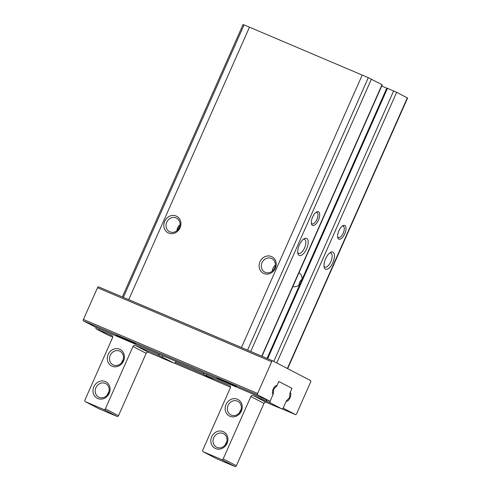 <?xml version="1.0" encoding="UTF-8"?>
<svg xmlns="http://www.w3.org/2000/svg" width="491" height="491" viewBox="0 0 491 491"><rect width="100%" height="100%" fill="white"/><g stroke="black" fill="none" stroke-linecap="round" stroke-linejoin="round"><path stroke-width="0.74" d="M306.605 248.845A9.304 4.106 -67 0 1 297.92 253.608A9.304 4.106 -67 0 1 299.172 245.334A9.304 4.106 -67 0 1 304.26 238.694A9.304 4.106 -67 0 1 308.023 240.455A9.304 4.106 -67 0 1 306.605 248.845M318.432 220.121A7.445 3.29 -67 0 1 311.49 223.927A7.445 3.29 -67 0 1 312.485 217.31A7.445 3.29 -67 0 1 316.56 212.002A7.445 3.29 -67 0 1 319.567 213.407A7.445 3.29 -67 0 1 318.432 220.121M261.973 356.282L382.268 84.814L368.299 77.701A27.919 0.872 -156.1 0 0 362.192 75.068L249.477 27.189A27.919 0.872 -156.1 0 0 244.064 24.918L243.045 24.55L122.333 296.957M344.731 233.833A7.445 3.29 -67 0 1 337.783 237.638A7.445 3.29 -67 0 1 338.784 231.022A7.445 3.29 -67 0 1 342.853 225.713A7.445 3.29 -67 0 1 345.867 227.118A7.445 3.29 -67 0 1 344.731 233.833M332.898 262.556A9.304 4.106 -67 0 1 324.22 267.319A9.304 4.106 -67 0 1 325.465 259.045A9.304 4.106 -67 0 1 330.553 252.405A9.304 4.106 -67 0 1 334.322 254.166A9.304 4.106 -67 0 1 332.898 262.556M287.658 368.637L407.579 98.016L396.654 92.296L386.84 88.061L267.03 358.43M248.36 350.5L247.568 350.151A27.919 0.872 -156.1 0 0 241.455 347.518L128.746 299.639A27.919 0.872 -156.1 0 0 123.333 297.368L122.799 297.159M259.978 261.758A9.304 8.347 -62.5 0 0 268.246 274.015A9.304 8.347 -62.5 0 0 274.77 259.291A9.304 8.347 -62.5 0 0 259.978 261.758M164.688 221.275A9.304 8.347 -62.5 0 0 172.955 233.538A9.304 8.347 -62.5 0 0 179.479 218.808A9.304 8.347 -62.5 0 0 164.688 221.275M122.781 297.147L272.646 360.817A1.24 0.546 -67 0 1 272.683 360.83L310.662 380.635A1.24 0.546 -67 0 1 310.65 382.023L296.582 413.772A1.24 0.546 -67 0 1 295.607 414.656A1.24 0.546 -67 0 1 295.594 414.65L283.172 408.174L285.866 402.104A1.24 0.546 -67 0 1 286.744 401.196A4.652 2.056 -67 0 0 290.028 397.79A4.652 2.056 -67 0 0 290.426 392.88A1.24 0.546 -67 0 1 290.531 391.572L291.967 388.332L278.82 381.476L277.384 384.717A1.24 0.546 -67 0 1 276.507 385.625A4.652 2.056 -67 0 0 273.223 389.032A4.652 2.056 -67 0 0 272.824 393.935A1.24 0.546 -67 0 1 272.72 395.249L270.025 401.319L257.609 394.844A1.24 0.546 -67 0 1 257.628 393.457L271.695 361.714A1.24 0.546 -67 0 1 272.665 360.824L98.476 286.824A1.24 0.546 -67 0 1 98.495 286.836L122.781 297.147M381.734 86.017L386.791 88.165M177.122 229.475L178.466 226.443A7.629 6.837 -62.5 0 0 177.644 227.892A7.629 6.837 -62.5 0 0 177.122 229.475A7.629 6.837 -62.5 0 0 176.944 230.684M166.737 222.208A7.629 6.837 -62.5 0 0 169.505 231.648A7.629 6.837 -62.5 0 0 179.098 228.045A7.629 6.837 -62.5 0 0 176.557 218.121A7.629 6.837 -62.5 0 0 166.737 222.208M180.031 224.768A7.629 6.837 -62.5 0 0 178.466 226.443M262.028 262.691A7.629 6.837 -62.5 0 0 264.796 272.124A7.629 6.837 -62.5 0 0 274.389 268.528A7.629 6.837 -62.5 0 0 271.848 258.604A7.629 6.837 -62.5 0 0 262.028 262.691M275.322 265.25A7.629 6.837 -62.5 0 0 272.935 268.374A7.629 6.837 -62.5 0 0 272.235 271.167M302.051 279.189A7.629 6.837 -62.5 0 0 299.663 282.313A7.629 6.837 -62.5 0 0 298.964 285.105M292.863 286.572A7.629 6.837 -62.5 0 0 299.921 284.197M302.033 279.434A7.629 6.837 -62.5 0 0 298.982 272.769M329.682 252.994A7.629 3.369 -67 0 1 330.842 253.043A7.629 3.369 -67 0 1 330.854 261.623A7.629 3.369 -67 0 1 324.876 267.086A7.629 3.369 -67 0 1 324.035 266.282M303.389 239.283A7.629 3.369 -67 0 1 304.549 239.332A7.629 3.369 -67 0 1 304.561 247.912A7.629 3.369 -67 0 1 298.583 253.374A7.629 3.369 -67 0 1 297.742 252.57M342.215 226.136A6.205 2.737 -67 0 1 343.209 226.161A6.205 2.737 -67 0 1 343.215 233.139A6.205 2.737 -67 0 1 338.354 237.583A6.205 2.737 -67 0 1 337.648 236.883M315.916 212.425A6.205 2.737 -67 0 1 316.916 212.45A6.205 2.737 -67 0 1 316.922 219.428A6.205 2.737 -67 0 1 312.061 223.871A6.205 2.737 -67 0 1 311.355 223.172M270.025 401.319L95.837 327.319L83.421 320.844A1.24 0.546 -67 0 1 83.439 319.457L97.506 287.714A1.24 0.546 -67 0 1 98.476 286.824M175.453 362.413L203.636 374.387M291.58 388.172L291.967 388.332M230.838 384.428A10.544 0.331 23.9 0 1 217.059 377.996A10.544 0.331 23.9 0 1 226.836 381.967A10.544 0.331 23.9 0 1 236.343 386.54A10.544 0.331 23.9 0 1 230.838 384.428M129.912 341.552A10.544 0.331 23.9 0 1 116.134 335.12A10.544 0.331 23.9 0 1 125.911 339.091A10.544 0.331 23.9 0 1 135.418 343.663A10.544 0.331 23.9 0 1 129.912 341.552M107.578 334.831A2.48 1.099 -67 0 1 107.547 334.819A2.48 1.099 -67 0 1 107.511 334.801L96.31 328.964L99.894 330.486L98.924 329.977L99.428 328.847M112.684 337.096L107.511 334.801M171.531 362.002L170.524 361.572A2.48 1.099 -67 0 0 170.561 361.591A2.48 1.099 -67 0 0 170.598 361.603M171.5 362.082L148.448 352.286L135.295 345.431A1.86 1.669 117.5 0 0 133.006 346.48L105.375 408.837A1.24 1.111 117.5 0 1 103.846 409.537L85.403 401.699A1.24 1.111 117.5 0 1 84.882 400.134L112.513 337.771A1.86 1.669 117.5 0 0 111.733 335.421L98.924 329.977M98.409 408.481A1.24 1.111 117.5 0 0 98.55 408.555L116.993 416.393A1.24 1.111 117.5 0 0 118.521 415.693L146.152 353.336A1.86 1.669 117.5 0 1 148.448 352.286M109.217 393.291A9.304 8.347 117.5 0 1 94.425 395.758A9.304 8.347 117.5 0 1 100.956 381.034A9.304 8.347 117.5 0 1 109.217 393.291M123.536 360.983A9.304 8.347 117.5 0 1 108.744 363.45A9.304 8.347 117.5 0 1 115.275 348.72A9.304 8.347 117.5 0 1 123.536 360.983M158.857 354.091L158.354 355.226L135.295 345.431M176.06 361.401A2.48 1.099 -67 0 1 174.145 363.113A2.48 1.099 -67 0 1 174.109 363.095L158.354 355.226M159.323 355.736A2.48 1.099 -67 0 1 158.986 354.146M108.493 393.052A7.629 6.837 117.5 0 1 98.666 397.133A7.629 6.837 117.5 0 1 96.126 387.209A7.629 6.837 117.5 0 1 105.718 383.612A7.629 6.837 117.5 0 1 108.493 393.052M107.326 394.948A7.629 6.837 117.5 0 1 108.885 391.965M122.811 360.738A7.629 6.837 117.5 0 1 112.985 364.825A7.629 6.837 117.5 0 1 110.444 354.895A7.629 6.837 117.5 0 1 120.037 351.298A7.629 6.837 117.5 0 1 122.811 360.738M121.645 362.634A7.629 6.837 117.5 0 1 123.204 359.651M162.914 357.258A2.48 1.099 -67 0 1 162.57 355.674M96.31 328.964A2.48 1.099 -67 0 1 95.972 327.38M281.699 408.8A2.48 1.099 113 0 0 281.736 408.819A2.48 1.099 113 0 0 283.675 407.039L286.075 401.632A2.48 1.099 113 0 1 286.947 400.294L289.046 398.176A1.24 0.546 113 0 0 289.69 396.716L289.905 393.622A2.48 1.099 113 0 1 290.322 392.045L291.464 389.467A1.24 0.546 113 0 0 291.482 388.08L279.305 381.734A1.24 0.546 113 0 0 279.287 381.722A1.24 0.546 113 0 0 278.317 382.612L277.176 385.19A2.48 1.099 113 0 1 276.304 386.527L274.205 388.645A1.24 0.546 113 0 0 273.561 390.1L273.346 393.199A2.48 1.099 113 0 1 272.928 394.776L270.529 400.183A2.48 1.099 113 0 0 270.498 402.964L281.699 408.8L278.115 407.278A2.48 1.099 113 0 0 278.145 407.297A2.48 1.099 113 0 0 278.182 407.309M278.115 407.278L279.121 407.708M266.576 399.852A2.48 1.099 113 0 0 266.914 401.435L265.938 400.932L266.441 399.797M207.012 374.553L206.508 375.683L207.484 376.192L203.9 374.67L215.095 380.507A2.48 1.099 113 0 0 215.132 380.525A2.48 1.099 113 0 0 215.168 380.537M226.001 404.51A9.304 8.347 -62.5 0 0 234.262 416.773A9.304 8.347 -62.5 0 0 240.793 402.043A9.304 8.347 -62.5 0 0 226.001 404.51M211.682 436.824A9.304 8.347 -62.5 0 0 219.943 449.081A9.304 8.347 -62.5 0 0 226.474 434.357A9.304 8.347 -62.5 0 0 211.682 436.824M206.508 375.683L229.776 385.588M265.938 400.932L253.129 395.488A1.86 1.669 -62.5 0 0 250.84 396.538L223.209 458.895A1.24 1.111 -62.5 0 1 221.68 459.594L203.237 451.757A1.24 1.111 -62.5 0 1 202.715 450.192L230.347 387.829A1.86 1.669 -62.5 0 0 229.561 385.478M253.129 395.488L266.275 402.344L279.084 407.788M266.275 402.344A1.86 1.669 -62.5 0 0 263.986 403.393L236.355 465.75A1.24 1.111 -62.5 0 1 234.827 466.45L216.384 458.612A1.24 1.111 -62.5 0 1 216.243 458.545M215.095 380.507L230.518 387.154M226.719 442.023A7.629 6.837 -62.5 0 0 225.553 443.925A7.629 6.837 -62.5 0 0 225.16 445.006M213.726 437.757A7.629 6.837 -62.5 0 0 216.5 447.197A7.629 6.837 -62.5 0 0 226.087 443.594A7.629 6.837 -62.5 0 0 223.552 433.67A7.629 6.837 -62.5 0 0 213.726 437.757M241.038 409.709A7.629 6.837 -62.5 0 0 239.878 411.611A7.629 6.837 -62.5 0 0 239.479 412.692M228.045 405.443A7.629 6.837 -62.5 0 0 230.819 414.883A7.629 6.837 -62.5 0 0 240.406 411.28A7.629 6.837 -62.5 0 0 237.871 401.356A7.629 6.837 -62.5 0 0 228.045 405.443M203.556 373.08A2.48 1.099 113 0 0 203.9 374.67M261.734 356.184L382.047 84.679M250.705 351.495L371.405 79.131M276.728 362.941L396.654 92.296M287.37 368.489L407.303 97.85M247.568 350.151L368.299 77.701M241.455 347.518L362.192 75.068M128.746 299.639L249.477 27.189M123.333 297.368L244.064 24.918M273.775 361.401L393.635 90.921M267.663 358.7L387.485 88.306M177.024 229.991L178.785 226.02M83.439 319.457L257.628 393.457M83.421 320.844L257.609 394.844M97.506 287.714L271.695 361.714M214.555 380.224L174.366 363.15L214.542 380.218M295.607 414.656L281.957 408.856L295.594 414.65M286.382 401.043L286.744 401.196M290.071 392.732L290.426 392.88M174.109 363.095L170.524 361.572M146.152 353.336L133.006 346.48M118.521 415.693L105.375 408.837M116.993 416.393L103.846 409.537M98.55 408.555L85.403 401.699M270.498 402.964L266.914 401.435M203.237 451.757L216.384 458.612M221.68 459.594L234.827 466.45M223.209 458.895L236.355 465.75M250.84 396.538L263.986 403.393M276.304 386.527L275.322 386.11M274.205 388.645L273.548 388.363M273.561 390.1L272.91 389.823M273.346 393.199L272.45 392.818M176.963 230.439L179.074 225.676M98.476 408.524L85.33 401.669M174.145 363.113L170.561 361.591M107.547 334.819L111.113 336.335M203.164 451.726L216.31 458.582M215.132 380.525L218.698 382.041M281.736 408.819L278.145 407.297"/></g></svg>
